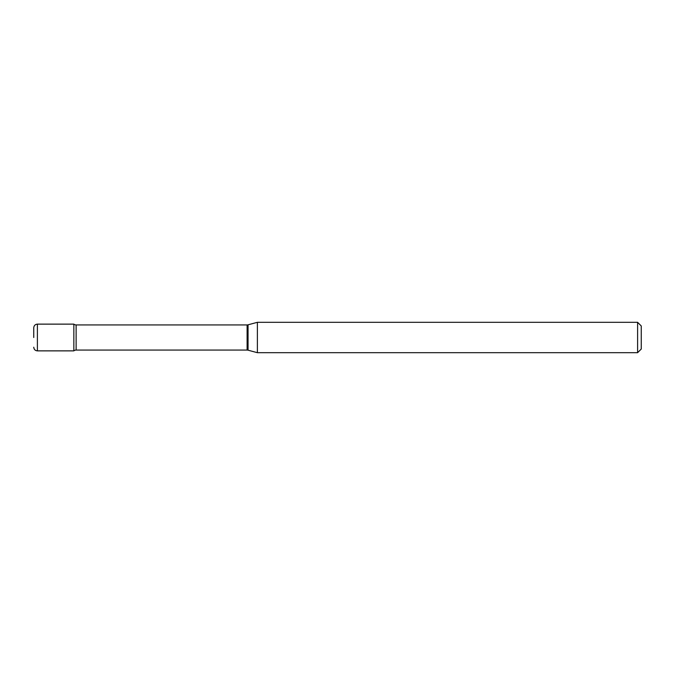 <?xml version="1.0" encoding="UTF-8"?>
<svg xmlns="http://www.w3.org/2000/svg" width="675" height="675" viewBox="0 0 675 675"><rect width="100%" height="100%" fill="white"/><g stroke="black" fill="none" stroke-linecap="round" stroke-linejoin="round"><path stroke-width="0.51" stroke-dasharray="3.38 2.53" d="M73.845 350.865L73.845 324.135L73.845 350.865M33.75 337.5L33.75 327.78M257.386 352.688L257.386 322.312M637.605 352.688L637.605 322.312M641.25 349.043L641.25 325.957M37.395 350.865L37.395 324.135M247.109 350.063L247.109 324.937M248.054 350.19L248.054 324.81M76.123 350.063L76.123 324.937"/><path stroke-width="1.01" d="M257.386 352.688L257.386 322.312L248.054 324.81A3.645 3.645 0 0 1 247.109 324.937L76.123 324.937A3.645 3.645 0 0 1 73.845 324.135L73.845 350.865A3.645 3.645 0 0 1 76.123 350.063L247.109 350.063A3.645 3.645 0 0 1 248.054 350.19L257.386 352.688L637.605 352.688L637.605 322.312L641.25 325.957L641.25 349.043L637.605 352.688M33.75 337.5L33.75 327.78C33.986 325.544 35.201 324.329 37.395 324.135L37.395 350.865L73.845 350.865L73.845 324.135L37.395 324.135M257.386 322.312L637.605 322.312M76.123 324.937L76.123 350.063M247.109 324.937L247.109 350.063M248.054 324.81L248.054 350.19M37.395 350.865C35.201 350.671 33.986 349.456 33.75 347.22"/></g></svg>
